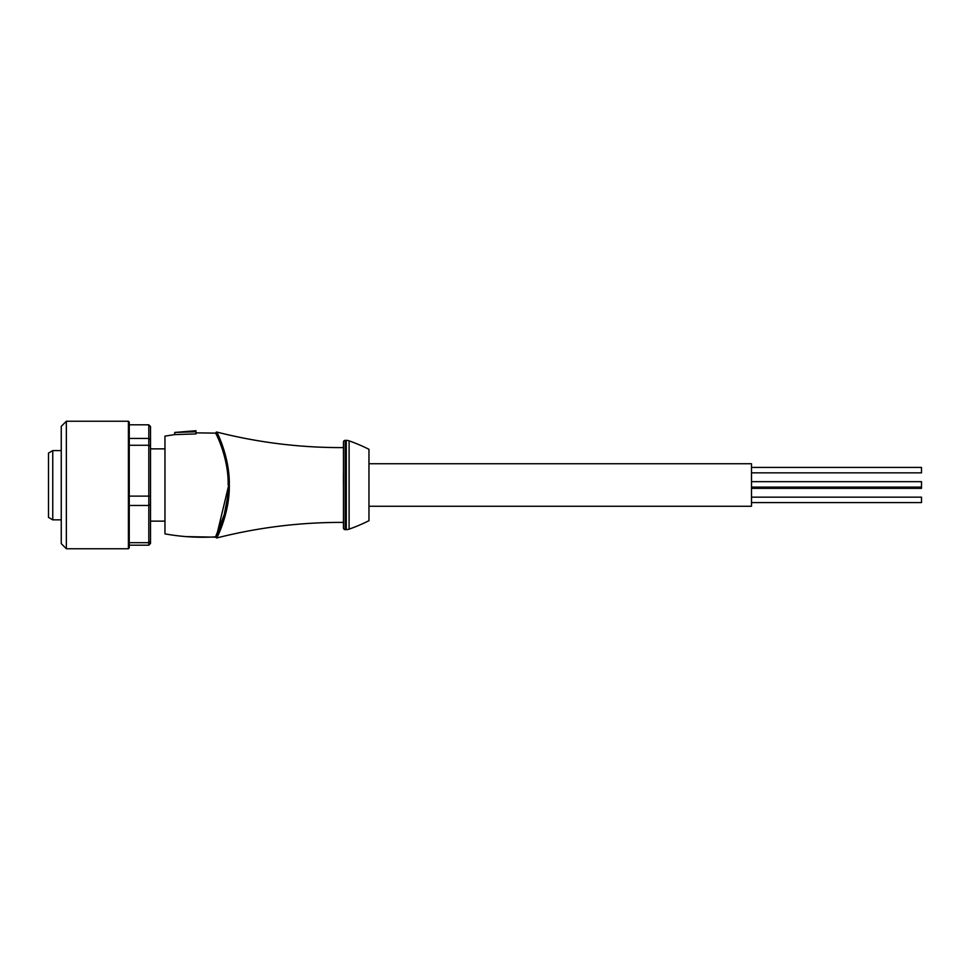 <?xml version="1.0" encoding="UTF-8"?>
<svg xmlns="http://www.w3.org/2000/svg" width="970" height="970" viewBox="0 0 970 970"><rect width="100%" height="100%" fill="white"/><g stroke="black" fill="none" stroke-linecap="round" stroke-linejoin="round"><path stroke-width="1.45" d="M751.495 467.407L921.5 467.407L921.5 472.839L751.495 472.839M368.964 463.745L751.495 463.745L751.495 506.255L368.964 506.255M751.495 481.653L921.5 481.653L921.5 488.346L751.495 488.346M751.495 497.161L921.5 497.161L921.5 502.593L751.495 502.593M921.5 487.098L751.495 487.098M368.964 449.304L368.964 520.696A170.005 170.005 0 0 1 349.103 529.147A8.5 8.5 0 0 1 346.29 529.632L346.29 440.368A8.5 8.5 0 0 1 349.103 440.853A170.005 170.005 0 0 1 368.964 449.304M345.162 529.632L345.162 440.368A1.697 1.697 0 0 0 343.465 442.077L343.465 527.922A1.697 1.697 0 0 0 345.162 529.632L346.29 529.632M343.465 521.132L343.465 447.594C300.518 447.8 258.25 442.599 216.649 432.014L216.649 432.014C216.504 431.08 229.878 456.882 229.296 485L228.774 485C229.369 457.452 216.092 431.432 216.128 432.317C216.007 431.432 229.381 457.197 228.774 485L216.152 537.598M343.465 522.406C300.53 522.199 258.25 527.401 216.637 537.986C216.54 538.932 229.89 512.96 229.296 485M343.416 483.703L343.428 473.639M222.106 446.212L218.165 436.391M228.774 485L228.653 485C229.235 512.9 215.825 538.132 216.007 537.186C215.861 538.192 229.199 512.803 228.653 485C229.223 457.064 215.849 431.941 216.007 432.802C215.898 431.832 229.235 457.391 228.653 485L227.429 497.925L224.252 514.549L215.595 536.871C198.607 537.889 181.729 536.895 164.961 533.876L164.961 436.124L174.733 434.596L174.733 432.45L175.473 432.353M195.988 432.85L215.558 433.129C215.425 432.293 228.726 457.379 228.156 485M195.988 430.716L174.733 432.45L195.988 431.759L195.988 433.929L174.733 434.596L164.961 436.124L164.961 445.448M150.508 439.98L150.508 426.558L148.81 424.811L148.81 438.44L150.508 439.98L150.508 446.091L148.81 445.266L148.81 438.44L129.252 438.44L129.252 424.811L148.81 424.811M150.508 496.191L150.508 504.533L148.81 505.455L148.81 496.131L150.508 496.191L150.508 446.091M150.508 541.212L150.508 543.442L148.81 545.188L148.81 542.679L150.508 541.212L150.508 504.533M129.252 496.131L148.81 496.131L148.81 445.266L129.252 445.266M66.348 548.753L66.348 421.247L61.255 426.351L61.255 543.649L66.348 548.753L128.404 548.753L128.404 421.247L129.252 422.095L129.252 547.904L129.252 505.455L148.81 505.455L148.81 542.679L129.252 542.679M129.252 441.726L129.252 438.44M52.756 519.847L52.756 450.589L48.5 453.075L48.5 517.398L52.756 519.847L61.255 519.847M61.255 450.589L52.756 450.589M148.81 545.188L129.252 545.188M349.103 440.853L349.103 529.147M345.162 440.368L346.29 440.368M164.961 521.132L150.508 521.132M128.404 421.247L66.348 421.247M128.404 548.753L129.252 547.904M164.961 448.867L150.508 448.867M216.007 537.186L185.828 536.592"/></g></svg>
